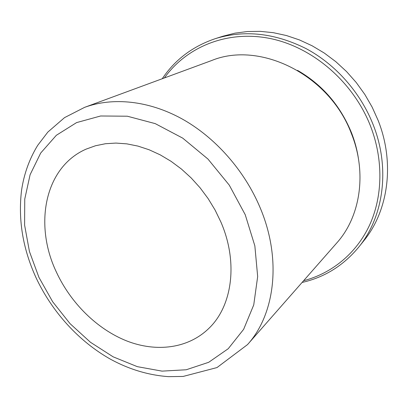 <?xml version="1.0" encoding="UTF-8"?>
<svg xmlns="http://www.w3.org/2000/svg" width="408" height="408" viewBox="0 0 408 408"><rect width="100%" height="100%" fill="white"/><g stroke="black" fill="none" stroke-linecap="round" stroke-linejoin="round"><path stroke-width="0.61" d="M56.401 272.1C70.742 303.073 97.104 329.18 126.74 340.94C156.335 352.502 188.266 348.651 209.105 328.149C232.264 305.867 238.41 262.421 220.922 222.105L215.118 210.1L208.141 198.609L200.109 187.823L191.148 177.908L181.407 169.024L171.044 161.308L160.232 154.861L149.144 149.772L137.96 146.095L126.842 143.861L115.959 143.075L105.463 143.723L95.492 145.753L86.18 149.104C44.467 167.26 33.767 224.808 56.401 272.1M247.508 344.607L336.753 242.974C360.254 216.893 367.317 173.063 351.436 133.691C329.399 74.389 259.575 40.642 211.523 60.578L84.614 107.35L64.546 117.621L47.843 132.075L37.684 145.376C29.345 159.023 23.97 174.032 21.547 190.409C18.018 219.759 22.868 248.9 36.098 277.828C52.127 312.018 79.065 341.669 110.961 359.474C129.504 369.49 148.691 375.212 168.529 376.65L183.141 376.441L216.995 367.567L247.508 344.607C275.012 314.298 282.01 259.253 260.131 207.708C244.479 170.36 215.159 137.272 181.825 118.784C148.41 100.434 112.664 97.063 84.614 107.35M358.52 159.196C357.204 150.129 354.817 141.209 351.359 132.437C340.165 105.33 322.223 84.64 297.529 70.365M303.603 280.724C331.551 273.426 356.179 253.771 369.546 225.196C382.724 196.569 383.596 159.732 370.444 125.919C353.104 81.529 312.115 46.706 269.418 38.362C226.624 30.039 186.308 47.165 164.383 77.954M302.093 282.448C324.498 277.374 343.352 265.634 358.652 247.217C383.495 217.02 390.584 168.484 373.147 124.675C360.432 92.361 335.498 64.291 305.873 48.511C274.681 33.012 244.53 29.713 215.429 38.617C192.749 46.282 175.017 59.655 162.236 78.744M358.652 247.217L363.625 241.026C388.156 211.191 395.214 163.45 378.15 120.457L372.157 107.141L364.823 94.432L356.235 82.508L346.52 71.543L335.825 61.684L324.299 53.06L312.11 45.778L299.441 39.923L286.462 35.547L273.355 32.686L260.294 31.35L247.447 31.518L234.967 33.155L222.998 36.2L215.429 38.617M38.949 277.404L52.657 301.736L70.033 323.636L90.433 342.256L113.144 356.832L137.323 366.659L162.032 371.127L186.211 369.765L208.692 362.299L228.24 348.713L243.637 329.338L253.745 304.893L257.667 276.548L254.852 245.866L245.234 214.72L229.265 185.125L207.953 159.038L182.713 138.128L155.244 123.629L127.316 116.209L100.618 115.989L76.587 122.599L56.35 135.283L40.703 153.031L30.105 174.701L24.75 199.109L24.597 225.089L29.447 251.532L38.949 277.404"/></g></svg>
